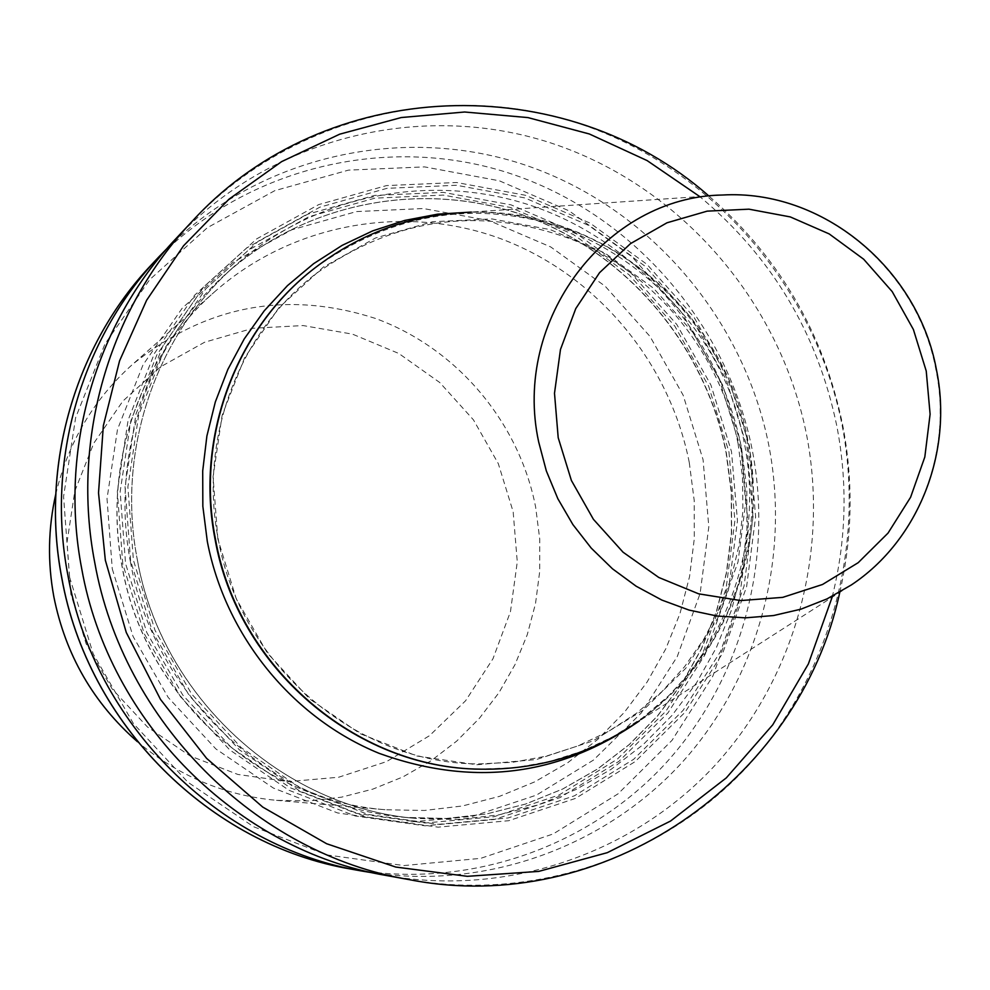 <?xml version="1.0" encoding="UTF-8"?>
<svg xmlns="http://www.w3.org/2000/svg" width="990" height="990" viewBox="0 0 990 990"><rect width="100%" height="100%" fill="white"/><g stroke="black" fill="none" stroke-linecap="round" stroke-linejoin="round"><path stroke-width="0.74" stroke-dasharray="4.95 3.71" d="M465.04 212.504C597.873 204.707 724.272 308.546 748.032 440.958C769.948 548.027 724.086 664.575 634.095 724.284L851.363 584.929C918.609 540.317 952.875 451.749 935.971 369.901C917.594 268.661 821.824 189.139 722.564 195.018L465.04 212.504M314.832 268.018C396.631 209.88 484.259 198.124 577.727 232.737C663.795 268.24 729.011 348.938 747.264 441.181L751.868 475.782L752.227 510.642L748.341 545.23L740.235 579.001L728.021 611.436L711.884 642.015L692.035 670.255L668.782 695.698L642.448 717.899L613.466 736.498L582.244 751.163L549.302 761.619L515.171 767.671L480.373 769.168M175.774 238.825C271.644 137.041 421.394 100.881 550.589 142.869C679.833 185.192 780.046 300.7 806.59 434.857C829.422 552.816 794.822 679.251 713.592 766.842C632.028 853.937 506.905 896.977 386.075 875.445M130.581 560.637L125.025 486.808L135.989 414.043L162.756 346.215L203.779 286.815L256.719 238.85L318.706 204.596L386.484 185.588L456.563 182.506L525.517 195.29L590.003 223.072L647.015 264.38L693.941 317.122L728.64 378.749L749.529 446.354L755.63 516.805L746.596 586.785L722.762 652.992L685.092 712.231L635.258 761.545L575.524 798.385L508.712 820.71L438.075 827.17L367.203 817.171L299.784 791.01L239.419 749.863L189.375 695.784L152.423 631.558L130.581 560.637M122.785 564.04L117.34 491.535L128.118 420.057L154.44 353.405L194.77 295.045L246.819 247.884L307.779 214.187L374.418 195.451L443.347 192.382L511.162 204.893L574.596 232.167L630.679 272.733L676.838 324.547L710.956 385.11L731.486 451.564L737.463 520.802L728.541 589.595L705.053 654.662L667.965 712.887L618.923 761.347L560.142 797.544L494.418 819.473L424.97 825.809L355.286 815.983L289.018 790.292L229.692 749.876L180.526 696.762L144.231 633.699L122.785 564.04M167.384 248.094C261.731 154.688 404.526 123.861 526.915 165.627C649.316 207.776 743.651 317.976 768.859 445.574C790.478 557.543 758.476 677.482 682.593 761.867C606.35 845.757 488.949 889.391 373.812 873.007M55.737 494.344C68.038 442.629 93.629 399.317 132.512 364.407C205.796 305.304 286.754 289.983 375.396 318.421C456.749 348.109 519.02 421.864 535.639 507.066L539.748 539.154L539.699 571.502L535.516 603.554L527.237 634.776L514.998 664.637L498.972 692.654L479.407 718.307L456.637 741.163L431.021 760.815L402.967 776.89L372.97 789.08L341.525 797.16L309.189 800.947L276.519 800.341C224.495 795.465 178.138 775.913 137.437 741.708M70.859 594.136L67.023 542.297L74.819 491.089L93.79 443.211L122.871 401.099L160.479 366.882L204.608 342.231L252.97 328.259L303.101 325.561L352.514 334.15L398.809 353.479L439.77 382.536L473.455 419.859L498.304 463.629L513.154 511.743L517.275 561.887L510.456 611.696L492.971 658.758L465.572 700.784L429.536 735.669L386.533 761.619L338.654 777.237L288.238 781.63L237.847 774.44L190.08 755.927L147.423 726.945L112.167 688.953L86.18 643.896L70.859 594.136M471.252 212.083C600.992 210.61 720.869 313.446 744.208 442.505C765.307 546.232 723.715 659.043 639.342 720.918M689.275 462.54L694.213 500.495L694.299 538.721L689.547 576.613L679.994 613.528L665.787 648.858L647.126 681.999L624.306 712.379L597.688 739.456L567.691 762.758L534.81 781.828L499.579 796.331L462.602 805.947L424.524 810.463L386.001 809.771C259.813 800.811 144.936 696.725 122.228 567.468C102.366 465.882 139.565 357.192 214.842 291.604C292.743 223.047 405.133 203.396 500.754 238.726C596.327 274.391 669.438 361.82 689.275 462.54M112.278 568.941L133.044 636.397L168.213 697.467L215.857 748.91L273.364 788.052L337.615 812.951L405.207 822.48L472.601 816.366L536.419 795.119L593.505 760.06L641.173 713.072L677.234 656.63L700.103 593.517L708.815 526.804L703.061 459.645L683.149 395.196L650.034 336.476L605.224 286.259L550.762 246.968L489.171 220.584L423.336 208.531L356.425 211.588L291.753 229.816L232.625 262.548L182.123 308.298L143.018 364.889L117.488 429.474L107.019 498.713L112.278 568.941M832.107 597.267C846.326 540.466 847.861 483.194 836.711 425.465C817.48 333.098 771.816 256.806 699.744 196.577M191.751 221.785C290.664 116.783 445.079 79.732 578.197 123.243C711.365 167.112 814.597 286.37 842.032 424.784C865.631 546.492 830.152 676.937 746.571 767.374C662.657 857.303 533.721 901.816 409.056 879.603M69.51 576.861L63.57 496.683L75.624 417.693L104.903 344.075L149.663 279.663L207.343 227.7L274.812 190.649L348.468 170.131L424.562 166.889L499.344 180.799L569.238 210.932L630.976 255.643L681.764 312.704L719.297 379.343L741.894 452.467L748.477 528.66L738.688 604.383L712.862 676.083L672.049 740.31L618.02 793.856L553.212 833.939L480.67 858.355L403.932 865.569L326.873 854.927L253.539 826.712L187.853 782.187L133.403 723.554L93.209 653.858L69.51 576.861M351.005 869.084C465.956 889.577 585.239 848.801 663.152 766.025C740.743 682.791 773.97 562.493 752.313 450.277C727.143 322.641 631.558 212.875 508.353 172.891C385.197 133.229 242.587 167.991 151.396 264.825M217.85 539.018L213.06 476.735L222.131 415.317L244.493 357.996L278.871 307.754L323.346 267.077L375.544 237.959L432.717 221.698L491.943 218.926L550.316 229.631L605.001 253.106L653.4 288.115L693.26 332.887L722.762 385.259L740.52 442.728L745.693 502.598L737.995 562.011L717.725 618.156L685.748 668.299L643.5 709.941L592.923 740.928L536.432 759.565L476.809 764.75L417.062 756.051L360.298 733.738L309.486 698.841L267.399 653.091L236.288 598.863L217.85 539.018M746.967 446.837L753.019 516.681L744.059 586.055L720.411 651.705L683.063 710.424L633.649 759.305L574.41 795.812L508.167 817.938L438.162 824.324L367.909 814.399L301.084 788.461L241.251 747.673L191.664 694.064L155.046 630.42L133.403 560.117L127.883 486.944L138.736 414.822L165.268 347.589L205.908 288.709L258.39 241.152L319.832 207.182L387.003 188.323L456.489 185.266L524.849 197.913L588.79 225.46L645.319 266.397L691.849 318.681L726.264 379.789L746.967 446.837M741.522 447.975L746.819 488.639L746.943 529.613L741.857 570.203L731.622 609.741L716.389 647.571L696.391 683.026L671.925 715.51L643.364 744.43L611.189 769.267L575.92 789.55L538.127 804.882L498.49 814.943L457.665 819.51L416.406 818.445C282.793 807.828 161.457 696.91 137.276 559.548C116.201 451.786 155.046 336.588 234.098 266.533C316.936 192.394 437.184 170.862 539.538 208.494C641.866 246.485 720.225 340.114 741.522 447.975M130.544 562.456C109.803 456.341 148.079 342.874 225.992 273.822C307.642 200.735 426.195 179.438 527.125 216.463C628.031 253.848 705.301 346.092 726.276 452.393L731.486 492.463L731.598 532.83L726.561 572.839L716.451 611.808L701.415 649.081L681.677 684.016L657.521 716.03L629.355 744.517L597.614 768.995L562.827 788.968L525.566 804.066L486.474 813.978L446.23 818.47L405.554 817.418C273.859 806.949 154.341 697.727 130.544 562.456M728.974 452.034L734.889 520.691L726.041 588.889L702.739 653.4L665.973 711.117L617.327 759.157L559.053 795.02L493.899 816.75L425.044 823.012L355.979 813.26L290.305 787.78L231.499 747.722L182.779 695.067L146.805 632.561L125.557 563.533L120.149 491.659L130.828 420.824L156.915 354.754L196.874 296.901L248.453 250.136L308.868 216.723L374.938 198.136L443.272 195.079L510.506 207.479L573.396 234.506L629.009 274.713L674.784 326.081L708.617 386.137L728.974 452.034M738.033 443.421C720.25 353.455 656.754 274.688 573 239.852C482.093 205.858 396.681 216.946 316.788 273.091C238.912 331.848 198.384 438.867 218.208 539.043C240.236 665.033 356.821 763.958 478.925 763.921L512.771 762.275L545.96 756.224L577.962 745.903L608.268 731.511L636.422 713.295L661.963 691.589L684.535 666.765L703.791 639.206L719.445 609.382L731.288 577.764L739.134 544.846L742.896 511.137L742.525 477.155L738.033 443.421M276.519 800.341L386.001 809.771C260.024 800.861 145.06 696.774 122.327 567.394C102.453 465.746 139.689 357.081 214.842 291.604L132.512 364.407M839.768 592.366C852.526 536.741 853.467 480.806 842.589 424.586C823.618 333.172 779.031 256.954 708.815 195.958M137.313 559.523C161.506 696.923 282.868 807.852 416.406 818.445L405.554 817.418L446.218 818.47L486.437 813.978L525.504 804.066L562.741 788.981L597.502 769.007L629.219 744.542L657.372 716.055L681.504 684.065L701.229 649.131L716.253 611.857L726.351 572.901L731.387 532.905L731.276 492.537L726.054 452.467C705.09 346.178 627.833 253.923 526.977 216.538C426.096 179.499 307.63 200.76 225.992 273.822L234.098 266.533C155.096 336.538 116.238 451.725 137.313 559.523"/><path stroke-width="1.49" d="M634.095 724.284C587.936 754.999 536.803 769.973 480.67 769.18C356.078 768.327 237.897 667.285 215.449 539.043C195.302 437.196 236.103 328.259 315.067 267.832C359.679 233.764 409.662 215.325 465.04 212.504M480.373 769.168L480.076 769.156C355.571 768.314 237.476 667.347 215.053 539.204C194.931 437.432 235.694 328.581 314.597 268.191L314.832 268.018M81.7 568.644C58.732 449.906 95.659 323.322 175.774 238.825L191.751 221.785C109.086 308.954 70.971 439.746 94.731 562.493C123.032 721.722 255.952 853.85 409.056 879.603L386.075 875.445C237.674 850.46 109.049 722.651 81.7 568.644M373.812 873.007L361.684 871.014C218.295 846.871 94.223 723.64 67.877 575.153C45.75 460.672 81.403 338.555 158.821 256.905L167.384 248.094M137.437 741.708C93.32 703.011 65.451 654.712 53.856 596.809C47.495 562.407 48.126 528.252 55.737 494.344M639.342 720.918C559.56 776.321 472.824 787.124 379.121 753.341C292.434 717.985 225.361 635.766 207.306 541.431L202.839 506.274L202.703 470.943L206.898 435.984L215.325 401.965L227.861 369.418L244.258 338.877L264.243 310.798L287.484 285.615L313.595 263.699L342.144 245.371L372.673 230.88L404.7 220.436L437.729 214.149L471.252 212.083M926.232 371.015L913.386 329.484L892.2 291.604L863.676 259.219L829.162 233.9L790.292 216.921L748.96 209.175L707.169 211.142L667 222.787L630.494 243.627L599.532 272.708L575.772 308.583L560.476 349.47L554.499 393.265L558.199 437.704L571.391 480.472L593.406 519.304L623.057 552.197L658.783 577.467L698.705 593.851L740.73 600.571L782.719 597.366L822.529 584.484L858.206 562.679L888.03 533.103L910.59 497.277L924.821 456.984L930.105 414.204L926.232 371.015M538.671 441.924C512.115 319.832 606.276 196.639 722.564 195.018C822.331 189.139 918.089 268.599 936.429 369.654C953.321 451.391 918.98 540.07 851.363 584.929L827.046 598.888L800.935 609.172L773.549 615.545L745.396 617.847L717.02 616.015L688.99 610.063L661.877 600.076L636.199 586.241L612.501 568.817L591.265 548.138L572.913 524.613L557.84 498.713L546.344 470.968L538.671 441.924M699.744 196.577L647.126 160.59L589.347 133.984L527.955 117.587L464.669 112.006L401.272 117.538L339.644 134.195L281.63 161.618L229.024 199.163L183.534 245.805L146.631 300.23L119.58 360.818L103.344 425.712L98.517 492.896L105.336 560.216L126.275 632.486L160.504 699.423L206.625 758.377L262.758 807.085L326.65 843.74L395.74 867.054L467.354 876.323L538.746 871.398L607.278 852.675L670.527 821.057L726.301 777.88L772.745 724.829L808.385 663.906L832.107 597.267M351.005 869.084C209.694 845.262 87.689 724.049 61.776 578.036C40.021 465.461 75.104 345.3 151.396 264.825C75.166 345.213 40.07 465.374 61.826 577.999C87.739 724.074 209.818 845.299 351.005 869.084L361.684 871.014M708.815 195.958C564.411 68.347 325.463 74.881 191.751 221.785M158.821 256.905L151.396 264.825M839.768 592.366C799.784 780.875 603.962 917.965 409.056 879.603"/></g></svg>
